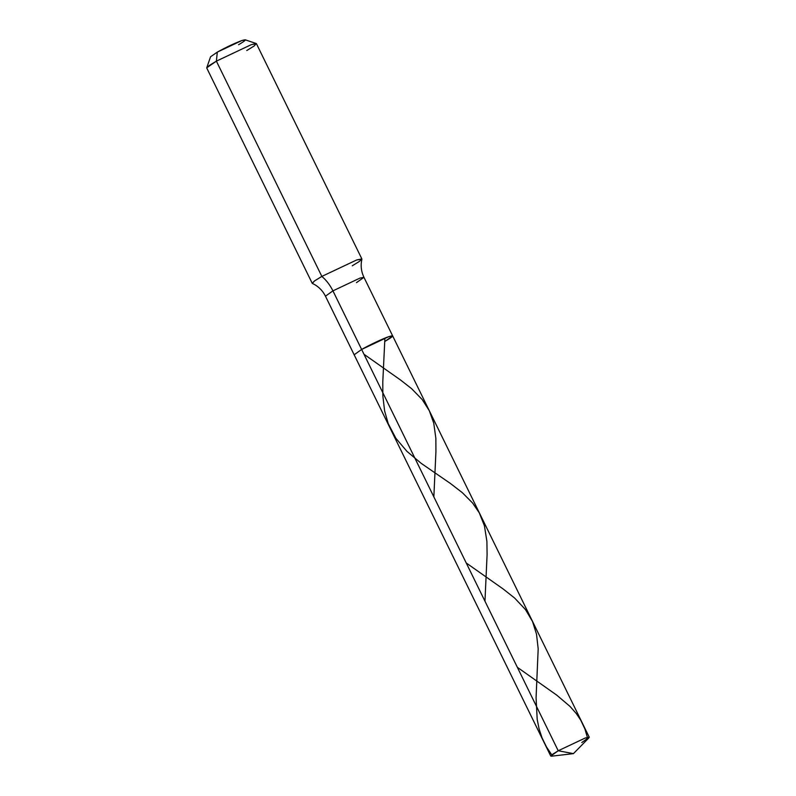 <?xml version="1.0" encoding="UTF-8"?>
<svg xmlns="http://www.w3.org/2000/svg" width="796" height="796" viewBox="0 0 796 796"><rect width="100%" height="100%" fill="white"/><g stroke="black" fill="none" stroke-linecap="round" stroke-linejoin="round"><path stroke-width="1.19" d="M352.24 265.814L359.384 261.416L361.881 258.949L356.707 259.954L321.843 276.411C326.33 280.202 330.022 285.018 332.927 290.858C330.022 285.018 326.33 280.202 321.843 276.411L314.34 281.068L312.34 283.396L314.937 284.759C319.534 287.535 323.047 291.336 325.455 296.182L332.927 290.858L359.951 278.103L363.951 277.316L359.951 278.103L332.927 290.858L361.633 349.454L332.927 290.858L325.455 296.182L550.762 756.081L558.225 750.757L585.249 738.001L588.901 737.872L573.428 753.633L558.225 750.757L361.633 349.454L388.657 336.698L392.657 335.912L388.657 336.698L361.633 349.454C368.647 345.355 383.503 338.35 388.657 336.698C394.786 334.778 393.632 336.29 385.194 341.235L392.657 335.912L589.259 737.215L585.249 738.001L558.225 750.757L551.807 754.817L551.489 756.2L573.428 753.633L558.225 750.757L361.633 349.454L354.16 354.777L361.633 349.454C368.647 345.355 383.503 338.35 388.657 336.698C394.786 334.778 393.632 336.29 385.194 341.235M581.786 742.539L589.259 737.215M361.881 258.949L256.411 43.671L251.247 44.675L216.383 61.133L206.751 67.779L210.562 56.775L217.308 52.118L216.383 61.133L251.247 44.675L256.232 43.531L245.198 39.8L241.715 40.606L217.308 52.118L216.383 61.133L321.843 276.411L216.383 61.133L209.239 65.531L206.741 67.998L312.211 283.276L314.709 280.809L321.843 276.411L356.707 259.954L361.891 259.128L361.374 262.013C360.747 267.347 361.603 272.441 363.951 277.316L392.657 335.912M356.489 282.64L363.951 277.316M256.232 43.531L254.362 45.83L246.78 50.536M217.308 52.118C226.283 47.173 234.422 43.342 241.715 40.606C247.257 38.865 246.213 40.228 238.581 44.705M551.767 754.847L546.474 746.937L542.036 737.842L539.081 728.847L537.191 719.375L536.076 697.774L538.186 648.79L536.504 634.153L532.514 621.497L525.499 609.617L514.634 598.055L503.002 588.861L466.227 562.971M433.85 496.863L435.929 451.66L435.86 438.298L433.75 423.154L429.313 410.736L422.238 399.602L411.582 388.647L400.458 379.951L363.991 354.27M587.368 737.335L584.931 729.037L580.742 720.161L576.314 713.564L569.996 706.4L556.722 695.117L517.35 667.317M484.963 601.209L487.092 554.673L486.903 541.38L484.406 525.708L479.301 512.893L472.615 503.032L462.297 492.644L450.476 483.51L421.184 463.342L406.945 451.362L395.92 438.357L388.219 423.631L384.617 410.945L382.846 395.901L382.796 381.772L384.896 338.141"/></g></svg>
